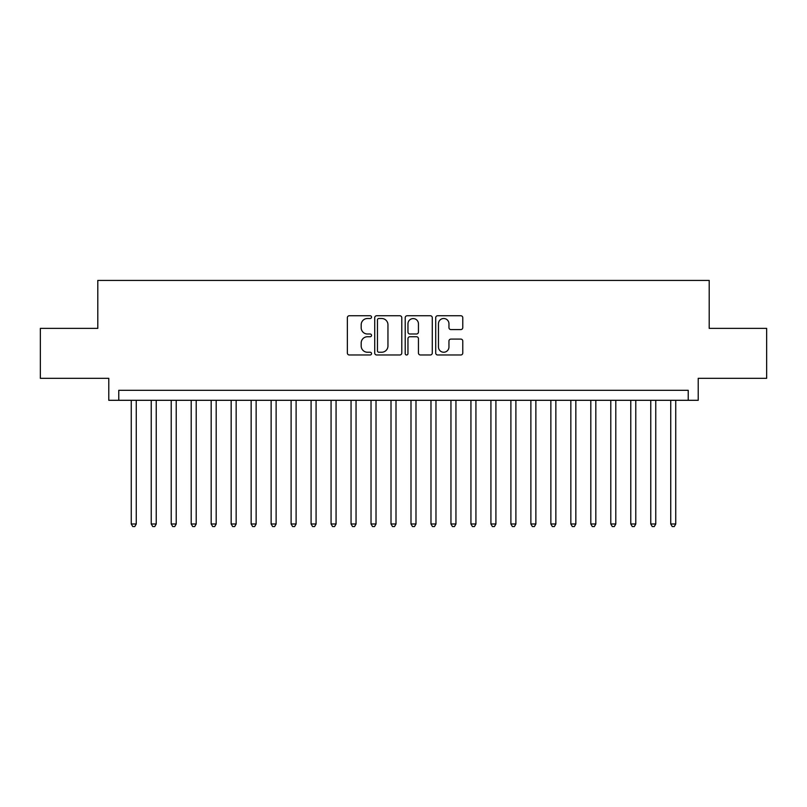 <?xml version="1.0" encoding="UTF-8"?>
<svg xmlns="http://www.w3.org/2000/svg" width="807" height="807" viewBox="0 0 807 807"><rect width="100%" height="100%" fill="white"/><g stroke="black" fill="none" stroke-linecap="round" stroke-linejoin="round"><path stroke-width="1.21" d="M371.533 317.131A1.372 1.372 0 0 0 370.161 315.749L349.32 315.749A1.957 1.957 0 0 0 347.363 317.716L347.363 353.012A1.957 1.957 0 0 0 349.32 354.979L370.161 354.979A1.372 1.372 0 0 0 371.533 353.607A1.372 1.372 0 0 0 370.161 352.235L367.457 352.235A6.274 6.274 0 0 1 361.183 345.961L361.183 343.015A6.274 6.274 0 0 1 367.457 336.741L370.161 336.741A1.372 1.372 0 0 0 371.533 335.369A1.372 1.372 0 0 0 370.161 333.997L367.457 333.997A6.274 6.274 0 0 1 361.183 327.713L361.183 324.777A6.274 6.274 0 0 1 367.457 318.503L370.161 318.503A1.372 1.372 0 0 0 371.533 317.131M460.817 329.579A1.957 1.957 0 0 0 462.774 327.622L462.774 317.716A1.957 1.957 0 0 0 460.817 315.749L437.676 315.749A1.957 1.957 0 0 0 435.709 317.716L435.709 353.012A1.957 1.957 0 0 0 437.676 354.979L460.817 354.979A1.957 1.957 0 0 0 462.774 353.012L462.774 341.048A1.957 1.957 0 0 0 460.817 339.091L450.911 339.091A1.957 1.957 0 0 0 448.954 341.048L448.954 346.99A5.246 5.246 0 0 1 443.709 352.235A5.246 5.246 0 0 1 438.463 346.99L438.463 323.748A5.246 5.246 0 0 1 443.709 318.503A5.246 5.246 0 0 1 448.954 323.748L448.954 327.622A1.957 1.957 0 0 0 450.911 329.579L460.817 329.579M688.23 400.302L698.216 400.302L698.216 378.322L766.65 378.322L766.65 328.368L709.202 328.368L709.202 280.422L97.798 280.422L97.798 328.368L40.35 328.368L40.35 378.322L108.784 378.322L108.784 400.302L688.23 400.302L688.23 390.316L118.77 390.316L118.77 400.302M401.785 317.716A1.957 1.957 0 0 0 399.818 315.749L376.677 315.749A1.957 1.957 0 0 0 374.72 317.716L374.72 353.012A1.957 1.957 0 0 0 376.677 354.979L399.818 354.979A1.957 1.957 0 0 0 401.785 353.012L401.785 317.716M407.182 315.749L430.323 315.749A1.957 1.957 0 0 1 432.28 317.716L432.28 353.012A1.957 1.957 0 0 1 430.323 354.979L420.417 354.979A1.957 1.957 0 0 1 418.45 353.012L418.45 338.698A1.957 1.957 0 0 0 416.493 336.741L409.926 336.741A1.957 1.957 0 0 0 407.959 338.698L407.959 353.607A1.372 1.372 0 0 1 406.587 354.979A1.372 1.372 0 0 1 405.215 353.607L405.215 317.716A1.957 1.957 0 0 1 407.182 315.749M378.836 318.503A1.372 1.372 0 0 0 377.464 319.875L377.464 350.863A1.372 1.372 0 0 0 378.836 352.235L381.681 352.235A6.274 6.274 0 0 0 387.955 345.961L387.955 324.777A6.274 6.274 0 0 0 381.681 318.503L378.836 318.503M418.45 323.839A5.246 5.246 0 0 0 413.204 318.594A5.246 5.246 0 0 0 407.959 323.839L407.959 332.03A1.957 1.957 0 0 0 409.926 333.997L416.493 333.997A1.957 1.957 0 0 0 418.45 332.03L418.45 323.839M131.259 400.302L131.259 523.985L136.262 523.985L136.262 400.302M136.262 523.985L134.759 526.578L132.762 526.578L131.259 523.985M151.242 400.302L151.242 523.985L156.235 523.985L156.235 400.302M156.235 523.985L154.742 526.578L152.745 526.578L151.242 523.985M171.225 400.302L171.225 523.985L176.219 523.985L176.219 400.302M176.219 523.985L174.715 526.578L172.718 526.578L171.225 523.985M191.209 400.302L191.209 523.985L196.202 523.985L196.202 400.302M196.202 523.985L194.699 526.578L192.702 526.578L191.209 523.985M211.182 400.302L211.182 523.985L216.185 523.985L216.185 400.302M216.185 523.985L214.682 526.578L212.685 526.578L211.182 523.985M231.165 400.302L231.165 523.985L236.158 523.985L236.158 400.302M236.158 523.985L234.666 526.578L232.668 526.578L231.165 523.985M251.148 400.302L251.148 523.985L256.142 523.985L256.142 400.302M256.142 523.985L254.639 526.578L252.641 526.578L251.148 523.985M271.132 400.302L271.132 523.985L276.125 523.985L276.125 400.302M276.125 523.985L274.622 526.578L272.625 526.578L271.132 523.985M291.105 400.302L291.105 523.985L296.108 523.985L296.108 400.302M296.108 523.985L294.605 526.578L292.608 526.578L291.105 523.985M311.088 400.302L311.088 523.985L316.082 523.985L316.082 400.302M316.082 523.985L314.589 526.578L312.591 526.578L311.088 523.985M331.072 400.302L331.072 523.985L336.065 523.985L336.065 400.302M336.065 523.985L334.562 526.578L332.565 526.578L331.072 523.985M351.055 400.302L351.055 523.985L356.048 523.985L356.048 400.302M356.048 523.985L354.545 526.578L352.548 526.578L351.055 523.985M371.028 400.302L371.028 523.985L376.022 523.985L376.022 400.302M376.022 523.985L374.529 526.578L372.531 526.578L371.028 523.985M391.012 400.302L391.012 523.985L396.005 523.985L396.005 400.302M396.005 523.985L394.512 526.578L392.515 526.578L391.012 523.985M410.995 400.302L410.995 523.985L415.988 523.985L415.988 400.302M415.988 523.985L414.485 526.578L412.488 526.578L410.995 523.985M430.978 400.302L430.978 523.985L435.972 523.985L435.972 400.302M435.972 523.985L434.469 526.578L432.471 526.578L430.978 523.985M450.952 400.302L450.952 523.985L455.945 523.985L455.945 400.302M455.945 523.985L454.452 526.578L452.455 526.578L450.952 523.985M470.935 400.302L470.935 523.985L475.928 523.985L475.928 400.302M475.928 523.985L474.435 526.578L472.438 526.578L470.935 523.985M490.918 400.302L490.918 523.985L495.912 523.985L495.912 400.302M495.912 523.985L494.409 526.578L492.411 526.578L490.918 523.985M510.892 400.302L510.892 523.985L515.895 523.985L515.895 400.302M515.895 523.985L514.392 526.578L512.395 526.578L510.892 523.985M530.875 400.302L530.875 523.985L535.868 523.985L535.868 400.302M535.868 523.985L534.375 526.578L532.378 526.578L530.875 523.985M550.858 400.302L550.858 523.985L555.852 523.985L555.852 400.302M555.852 523.985L554.359 526.578L552.361 526.578L550.858 523.985M570.842 400.302L570.842 523.985L575.835 523.985L575.835 400.302M575.835 523.985L574.332 526.578L572.334 526.578L570.842 523.985M590.815 400.302L590.815 523.985L595.818 523.985L595.818 400.302M595.818 523.985L594.315 526.578L592.318 526.578L590.815 523.985M610.798 400.302L610.798 523.985L615.791 523.985L615.791 400.302M615.791 523.985L614.298 526.578L612.301 526.578L610.798 523.985M630.781 400.302L630.781 523.985L635.775 523.985L635.775 400.302M635.775 523.985L634.282 526.578L632.284 526.578L630.781 523.985M650.765 400.302L650.765 523.985L655.758 523.985L655.758 400.302M655.758 523.985L654.255 526.578L652.258 526.578L650.765 523.985M670.738 400.302L670.738 523.985L675.741 523.985L675.741 400.302M675.741 523.985L674.238 526.578L672.241 526.578L670.738 523.985"/></g></svg>
